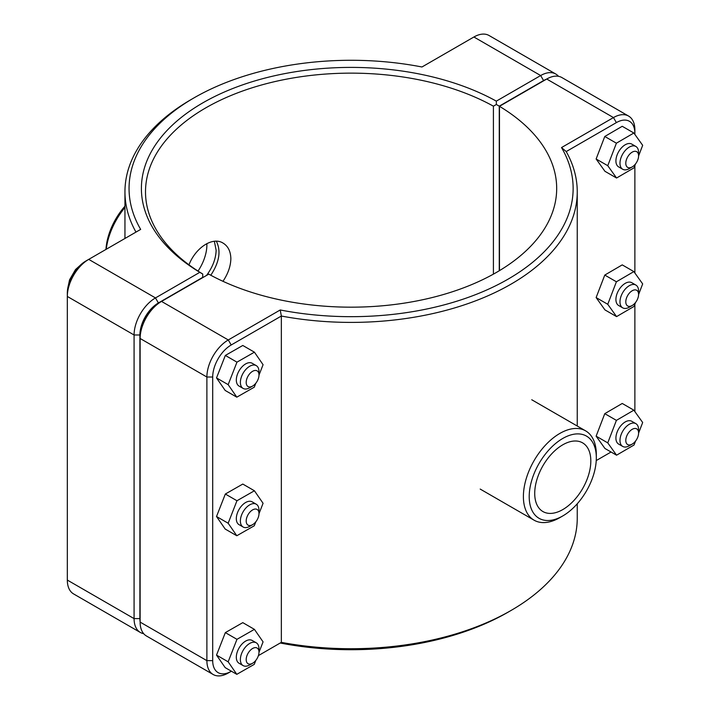 <?xml version="1.0" encoding="UTF-8"?>
<svg xmlns="http://www.w3.org/2000/svg" width="710" height="710" viewBox="0 0 710 710"><rect width="100%" height="100%" fill="white"/><g stroke="black" fill="none" stroke-linecap="round" stroke-linejoin="round"><path stroke-width="1.06" d="M188.966 264.821C195.694 247.559 212.769 236.412 223.109 243.122C228.096 246.184 230.679 251.384 230.856 258.724C230.67 266.214 228.043 273.74 222.967 281.302M206.53 275.436C212.654 267.2 215.858 258.795 216.142 250.231L214.358 241.311M252.591 386.089L249.68 387.767A13.162 7.597 -60 0 1 243.104 388.414A13.162 7.597 -60 0 1 243.104 373.22A13.162 7.597 -60 0 1 256.266 365.623A13.162 7.597 -60 0 1 258.99 371.649L258.99 375.004A9.044 5.218 120 0 0 252.591 371.312A9.044 5.218 120 0 0 246.192 382.397A9.044 5.218 120 0 0 252.591 386.089A9.044 5.218 120 0 0 258.99 375.004M256.266 365.623L252.192 363.28A13.162 7.597 120 0 0 239.039 370.877A13.162 7.597 120 0 0 239.039 386.062L243.104 388.414M255.822 383.214L254.26 387.19L236.803 397.165L225.176 390.447L216.523 377.924L225.336 355.435L242.793 345.468L254.42 352.178L263.073 364.7L258.99 375.128M225.336 355.435L236.962 362.153L254.42 352.178M216.523 377.924L228.158 384.642L236.962 362.153M236.803 397.165L228.158 384.642M252.591 524.672L249.68 526.359A13.162 7.597 -60 0 1 243.104 527.006A13.162 7.597 -60 0 1 243.104 511.812A13.162 7.597 -60 0 1 256.266 504.215A13.162 7.597 -60 0 1 258.99 510.241L258.99 513.596A9.044 5.218 120 0 0 252.591 509.904A9.044 5.218 120 0 0 246.192 520.98A9.044 5.218 120 0 0 252.591 524.672A9.044 5.218 120 0 0 258.99 513.596M256.266 504.215L252.192 501.863A13.162 7.597 120 0 0 239.039 509.46A13.162 7.597 120 0 0 239.039 524.654L243.104 527.006M255.822 521.806L254.26 525.782L236.803 535.748L225.176 529.039L216.523 516.516L225.336 494.027L242.793 484.06L254.42 490.77L263.073 503.292L258.99 513.712M225.336 494.027L236.962 500.745L254.42 490.77M216.523 516.516L228.158 523.234L236.962 500.745M236.803 535.748L228.158 523.234M638.592 155.845L638.592 152.49A13.162 7.597 120 0 0 635.867 146.464A13.162 7.597 120 0 0 625.723 149.987A13.162 7.597 120 0 0 619.981 163.229A13.162 7.597 120 0 0 622.705 169.255A13.162 7.597 120 0 0 629.291 168.607L632.193 166.921A9.044 5.218 -60 0 1 625.794 163.229A9.044 5.218 -60 0 1 632.193 152.153A9.044 5.218 -60 0 1 638.592 155.845A9.044 5.218 -60 0 1 632.193 166.921M622.705 169.255L618.641 166.903A13.162 7.597 -60 0 1 615.916 160.886A13.162 7.597 -60 0 1 621.658 147.644A13.162 7.597 -60 0 1 631.793 144.112L635.867 146.464M616.564 178.015L604.938 171.296L596.125 158.987L604.778 136.48L616.404 143.189L607.76 165.696L616.564 178.015L634.03 167.826L635.53 163.912M596.125 158.987L607.76 165.696M604.778 136.48L622.235 126.291L633.861 133.01L616.404 143.189M638.592 155.951L642.674 145.319L633.861 133.01M638.592 294.437L638.592 291.082A13.162 7.597 120 0 0 635.867 285.056A13.162 7.597 120 0 0 625.723 288.579A13.162 7.597 120 0 0 619.981 301.821A13.162 7.597 120 0 0 622.705 307.847A13.162 7.597 120 0 0 629.291 307.19L632.193 305.513A9.044 5.218 -60 0 1 625.794 301.821A9.044 5.218 -60 0 1 632.193 290.745A9.044 5.218 -60 0 1 638.592 294.437A9.044 5.218 -60 0 1 632.193 305.513M622.705 307.847L618.641 305.495A13.162 7.597 -60 0 1 615.916 299.469A13.162 7.597 -60 0 1 621.658 286.228A13.162 7.597 -60 0 1 631.793 282.704L635.867 285.056M616.564 316.607L604.938 309.888L596.125 297.57L604.778 275.072L616.404 281.781L607.76 304.288L616.564 316.607L634.03 306.418L635.53 302.504M596.125 297.57L607.76 304.288M604.778 275.072L622.235 264.883L633.861 271.593L616.404 281.781M638.592 294.543L642.674 283.911L633.861 271.593M252.591 663.264L249.68 664.942A13.162 7.597 -60 0 1 243.104 665.598A13.162 7.597 -60 0 1 243.104 650.404A13.162 7.597 -60 0 1 256.266 642.807A13.162 7.597 -60 0 1 258.99 648.825L258.99 652.188A9.044 5.218 120 0 0 252.591 648.496A9.044 5.218 120 0 0 246.192 659.572A9.044 5.218 120 0 0 252.591 663.264A9.044 5.218 120 0 0 258.99 652.188M256.266 642.807L252.192 640.455A13.162 7.597 120 0 0 239.039 648.053A13.162 7.597 120 0 0 239.039 663.246L243.104 665.598M255.822 660.389L254.26 664.365L236.803 674.34L225.176 667.622L216.523 655.108L225.336 632.619L242.793 622.643L254.42 629.362L263.073 641.875L258.99 652.304M225.336 632.619L236.962 639.328L254.42 629.362M216.523 655.108L228.158 661.818L236.962 639.328M236.803 674.34L228.158 661.818M638.592 433.02L638.592 429.665A13.162 7.597 120 0 0 635.867 423.648A13.162 7.597 120 0 0 625.723 427.171A13.162 7.597 120 0 0 619.981 440.413A13.162 7.597 120 0 0 622.705 446.43A13.162 7.597 120 0 0 629.291 445.782L632.193 444.105A9.044 5.218 -60 0 1 625.794 440.413A9.044 5.218 -60 0 1 632.193 429.328A9.044 5.218 -60 0 1 638.592 433.02A9.044 5.218 -60 0 1 632.193 444.105M622.705 446.43L618.641 444.087A13.162 7.597 -60 0 1 615.916 438.061A13.162 7.597 -60 0 1 621.658 424.82A13.162 7.597 -60 0 1 631.793 421.296L635.867 423.648M616.564 455.19L604.938 448.48L596.125 436.162L604.778 413.655L616.404 420.373L607.76 442.88L616.564 455.19L634.03 445.01L635.53 441.096M596.125 436.162L607.76 442.88M604.778 413.655L622.235 403.466L633.861 410.185L616.404 420.373M638.592 433.127L642.674 422.503L633.861 410.185M140.127 621.853A26.155 15.096 -60 0 1 139.897 618.614L139.897 334.987A26.155 15.096 -60 0 1 158.392 302.957L202.696 277.379L202.714 274.024L199.821 272.32L155.481 297.925A30.264 17.475 120 0 0 134.084 334.987L134.084 618.614A30.264 17.475 120 0 0 140.349 632.468A30.264 17.475 120 0 0 143.677 633.684M140.349 632.468L73.591 593.924A30.264 17.475 -60 0 1 67.326 580.07L67.326 296.452A30.264 17.475 -60 0 1 88.723 259.381L140.669 229.392A222.035 128.19 180 0 1 194.087 97.829A222.035 128.19 180 0 1 421.962 66.989L473.907 37A30.264 17.475 -60 0 1 489.039 35.5L555.797 74.044A30.264 17.475 120 0 0 540.665 75.544L496.325 101.139A209.698 121.073 0 0 0 202.811 102.87A209.698 121.073 0 0 0 199.821 272.32M496.325 101.139L496.343 104.494L499.263 106.154L543.576 80.576A26.155 15.096 -60 0 1 546.496 79.156M202.714 274.024L202.732 274.007A205.589 118.694 180 0 1 145.506 191.833A205.589 118.694 180 0 1 270.448 82.653A205.589 118.694 180 0 1 493.415 106.18L496.343 104.494M558.513 76.316A30.264 17.475 120 0 0 555.797 74.044M202.732 277.628L202.732 274.007M493.415 106.18L493.415 274.14M499.263 270.767L499.263 106.154M194.087 97.829L191.185 99.515A226.153 130.569 0 0 0 124.951 191.833A226.153 130.569 0 0 0 135.974 232.099M158.392 302.957L155.481 297.925L88.723 259.381L85.821 261.058A26.155 15.096 120 0 0 67.326 293.088L67.326 296.452L134.084 334.987L139.897 334.987M231.194 344.989L228.283 339.957L161.525 301.413L158.623 303.09A26.155 15.096 120 0 0 158.623 303.099A26.155 15.096 120 0 0 140.127 335.12L140.127 338.484A30.264 17.475 -60 0 1 161.525 301.413L208.775 274.14A205.589 118.694 180 0 0 431.742 297.659A205.589 118.694 180 0 0 556.684 188.478A205.589 118.694 180 0 0 499.467 106.314L546.718 79.032A30.264 17.475 -60 0 1 561.841 77.532L628.598 116.076A30.264 17.475 120 0 0 613.467 117.576L561.521 147.565A222.035 128.19 180 0 1 508.103 279.128A222.035 128.19 180 0 1 280.228 309.968L228.283 339.957A30.264 17.475 120 0 0 206.885 377.019L206.885 660.646A30.264 17.475 120 0 0 213.151 674.5A30.264 17.475 120 0 0 228.283 673L231.194 671.323A26.155 15.096 -60 0 1 212.698 660.646L212.698 377.019A26.155 15.096 -60 0 1 231.194 344.989L281.346 316.039A226.153 130.569 0 0 0 577.248 191.833A226.153 130.569 0 0 0 566.225 151.567L616.378 122.608A26.155 15.096 -60 0 1 634.873 133.285L634.873 129.93A30.264 17.475 120 0 0 628.598 116.076M213.151 674.5L146.402 635.956A30.264 17.475 -60 0 1 140.127 622.102L140.127 338.484L206.885 377.019L212.698 377.019M499.467 270.643L499.467 106.314M280.228 309.968L281.346 316.039L281.346 642.364L280.228 643.011A222.035 128.19 0 0 0 508.103 612.171L511.014 610.485A226.153 130.569 180 0 1 281.346 642.364L258.404 655.614M577.248 503.789L577.248 518.167A226.153 130.569 180 0 1 511.014 610.485M561.521 147.565L566.225 151.567M231.389 671.207L228.283 673M634.873 133.285L634.873 134.412M634.873 165.634L634.873 273.004M634.873 304.226L634.873 411.587M611.053 452.013L596.24 460.568M596.32 457.835A47.455 27.397 -60 0 1 562.764 515.948A47.455 27.397 -60 0 1 529.207 496.574A47.455 27.397 -60 0 1 562.764 438.461A47.455 27.397 -60 0 1 596.32 457.835L596.32 454.471A51.564 29.776 120 0 0 585.635 430.872A51.564 29.776 120 0 0 534.071 460.639A51.564 29.776 120 0 0 534.071 520.182A51.564 29.776 120 0 0 559.853 517.625L562.764 515.948M534.719 493.397A39.662 22.898 -60 0 1 552.034 453.477A39.662 22.898 -60 0 1 582.599 442.854A39.662 22.898 -60 0 1 582.599 488.657A39.662 22.898 -60 0 1 542.928 511.555A39.662 22.898 -60 0 1 534.719 493.397M124.951 206.211A47.455 27.397 120 0 0 105.959 249.432M106.251 249.263A51.564 29.776 -60 0 1 124.951 207.506M216.355 241.249C221.201 250.896 219.354 262.23 210.799 275.24M198.037 271.078A32.891 18.992 120 0 0 206.858 243.592M139.897 618.614L134.084 618.614L67.326 580.07M473.907 37L540.665 75.544L543.576 80.576M85.821 261.058L88.723 259.381L85.821 261.058M546.718 79.032L613.467 117.576L616.378 122.608M212.698 660.646L206.885 660.646L140.127 622.102M79.715 265.78L75.517 269.534L69.553 279.829L68.364 285.447M124.951 238.471L124.951 191.833M577.248 426.027L577.248 191.833M480.191 489.075L534.071 520.182M531.754 399.757L585.635 430.872"/></g></svg>
